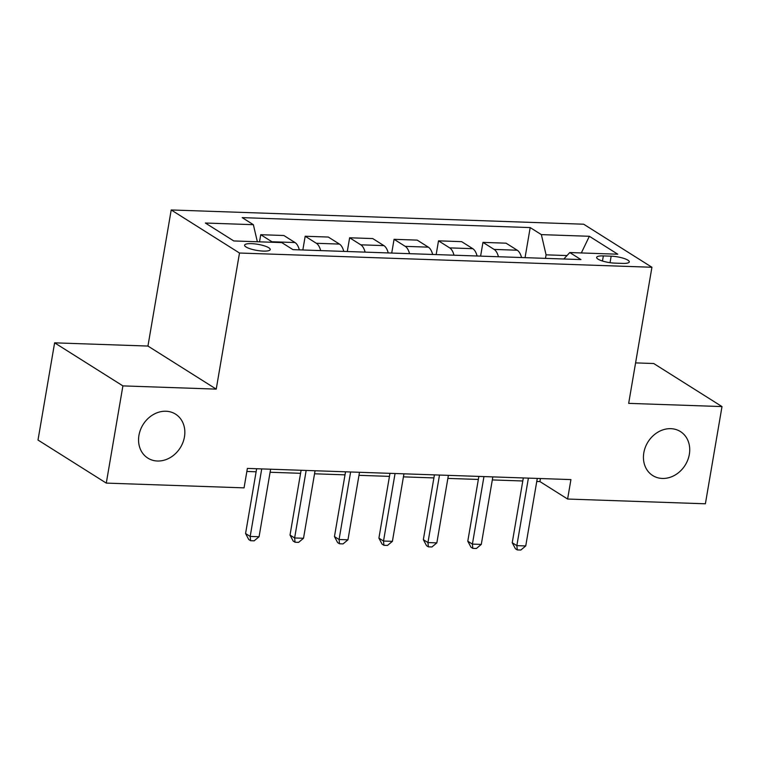 <?xml version="1.0" encoding="UTF-8"?>
<svg xmlns="http://www.w3.org/2000/svg" width="760" height="760" viewBox="0 0 760 760"><rect width="100%" height="100%" fill="white"/><g stroke="black" fill="none" stroke-linecap="round" stroke-linejoin="round"><path stroke-width="1.14" d="M184.452 436.914A25.992 21.916 -57.8 0 1 147.839 458.109A25.992 21.916 -57.8 0 1 138.947 435.337A25.992 21.916 -57.8 0 1 175.56 414.143A25.992 21.916 -57.8 0 1 184.452 436.914M689.339 454.347A25.992 21.916 -57.8 0 1 652.716 475.541A25.992 21.916 -57.8 0 1 643.825 452.779A25.992 21.916 -57.8 0 1 680.447 431.575A25.992 21.916 -57.8 0 1 689.339 454.347M263.321 251.094A12.996 3.078 9.7 0 0 270.227 249.565A12.996 3.078 9.7 0 0 251.512 243.647A12.996 3.078 9.7 0 0 244.606 245.185A12.996 3.078 9.7 0 0 263.321 251.094M54.615 342.836L122.901 385.89L216.23 389.12L147.943 346.056L54.615 342.836L38 440.04L106.286 483.103L244.055 487.863L247.38 468.416L570.931 479.588L567.606 499.035L705.385 503.794L722 406.581L653.714 363.517L635.588 362.89M147.943 346.056L171.209 209.959L583.651 224.209L651.928 267.263L239.495 253.023L171.209 209.959M611.154 256.177L603.336 255.911A12.587 2.983 9.7 0 0 596.647 257.393A12.587 2.983 9.7 0 0 614.774 263.122L622.601 263.397A12.587 2.983 9.7 0 0 629.289 261.905A12.587 2.983 9.7 0 0 611.154 256.177L610.042 262.694M567.008 255.559L546.079 254.837L541.357 234.621L530.195 227.582L242.202 217.635L253.365 224.684L257.355 241.756M541.357 234.621L589.361 236.284L617.775 254.21L569.781 252.548L563.834 258.998M253.365 224.684L205.361 223.022L233.785 240.948L281.779 242.601L292.952 249.641L580.944 259.587L569.781 252.548M122.901 385.89L106.286 483.103M216.23 389.12L239.495 253.023M651.928 267.263L628.672 403.36L722 406.581M536.76 481.469L539.923 481.574L567.606 499.035M246.858 471.456L256.13 471.779M270.094 472.255L300.57 473.309M314.535 473.793L345.012 474.848M358.986 475.332L389.462 476.377M403.427 476.862L433.903 477.916M447.868 478.401L478.344 479.446M492.318 479.93L522.785 480.985M545.481 258.362L546.079 254.837M540.445 478.543L539.923 481.574M530.195 227.582L525.056 257.659M521.55 257.535A16.245 7.828 -88 0 0 517.237 250.22L506.065 243.181L482.961 242.383L480.605 256.13M272.622 242.288A16.245 7.828 -88 0 0 271.909 241.746L260.737 234.707L259.521 241.832M260.737 234.707L283.851 235.505L295.013 242.544A16.245 7.828 -88 0 1 299.326 249.869M320.663 250.601A16.245 7.828 -88 0 0 316.35 243.285L305.188 236.246L302.831 249.983M305.188 236.246L328.291 237.044L339.463 244.083A16.245 7.828 -88 0 1 343.767 251.398M365.104 252.139A16.245 7.828 -88 0 0 360.791 244.815L349.628 237.775L347.282 251.522M349.628 237.775L372.742 238.573L383.904 245.613A16.245 7.828 -88 0 1 388.217 252.938M409.545 253.669A16.245 7.828 -88 0 0 405.232 246.354L394.07 239.314L391.723 253.061M394.07 239.314L417.183 240.112L428.345 247.152A16.245 7.828 -88 0 1 432.659 254.467M453.995 255.208A16.245 7.828 -88 0 0 449.683 247.883L438.51 240.844L436.164 254.59M438.51 240.844L461.624 241.642L472.786 248.681A16.245 7.828 -88 0 1 477.099 256.006M498.436 256.738A16.245 7.828 -88 0 0 494.123 249.422L482.961 242.383M581.333 252.947L589.361 236.284M523.308 477.945L512.231 542.735L516.847 545.642L528.39 478.125M525.739 545.946L520.818 550.04L517.265 549.917L516.847 545.642L525.739 545.946L537.282 478.43M517.265 549.917L515.422 548.748L512.231 542.735M478.866 476.416L467.789 541.196L472.406 544.103L483.949 476.587M481.289 544.417L476.377 548.501L472.824 548.378L472.406 544.103L481.289 544.417L492.831 476.9M472.824 548.378L470.981 547.219L467.789 541.196M434.416 474.876L423.349 539.667L427.956 542.573L439.498 475.057M436.848 542.878L431.936 546.972L428.383 546.848L427.956 542.573L436.848 542.878L448.39 475.361M428.383 546.848L426.531 545.68L423.349 539.667M389.975 473.347L378.908 538.128L383.515 541.034L395.058 473.518M392.407 541.348L387.486 545.433L383.933 545.309L383.515 541.034L392.407 541.348L403.949 473.822M383.933 545.309L382.09 544.15L378.908 538.128M345.534 471.808L334.457 536.589L339.074 539.505L350.616 471.988M347.966 539.809L343.045 543.903L339.492 543.78L339.074 539.505L347.966 539.809L359.499 472.292M339.492 543.78L337.649 542.611L334.457 536.589M301.093 470.278L290.016 535.059L294.633 537.966L306.166 470.449M303.515 538.27L298.604 542.364L295.051 542.241L294.633 537.966L303.515 538.27L315.058 470.753M295.051 542.241L293.198 541.082L290.016 535.059M256.642 468.74L245.575 533.52L250.183 536.436L261.725 468.91M259.074 536.74L254.163 540.825L250.601 540.702L250.183 536.436L259.074 536.74L270.617 469.224M250.601 540.702L248.758 539.543L245.575 533.52M494.123 249.422L517.237 250.22M449.683 247.883L472.786 248.681M405.232 246.354L428.345 247.152M360.791 244.815L383.904 245.613M316.35 243.285L339.463 244.083M271.909 241.746L295.013 242.544M602.461 261.022L603.336 255.911"/></g></svg>
